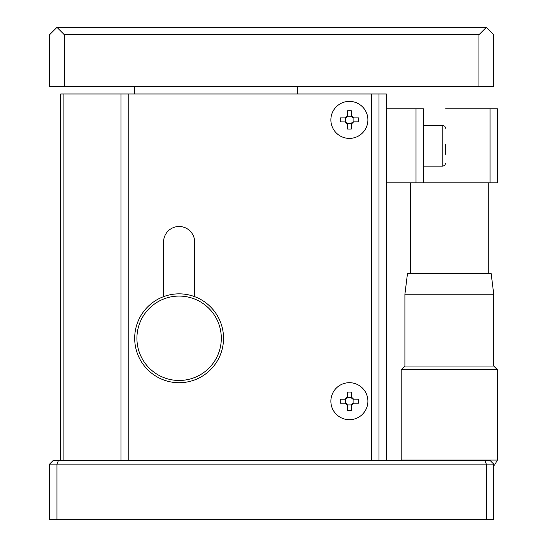 <?xml version="1.0" encoding="UTF-8"?>
<svg xmlns="http://www.w3.org/2000/svg" width="547" height="547" viewBox="0 0 547 547"><rect width="100%" height="100%" fill="white"/><g stroke="black" fill="none" stroke-linecap="round" stroke-linejoin="round"><path stroke-width="0.82" d="M58.495 460.424L56.963 464.129L49.558 464.129L53.257 460.424L490.037 460.424L493.743 464.129L493.743 519.65L486.338 519.65L486.338 464.129L56.963 464.129L56.963 519.65L486.338 519.65M56.963 519.65L49.558 519.65L49.558 464.129M493.743 464.129L486.338 464.129L484.806 460.424M371.591 460.424L371.591 93.975L386.394 93.975L386.394 460.424M378.996 460.424L378.996 93.975M134.692 86.576L134.692 93.975M297.561 93.975L297.561 86.576M416.007 108.785L386.394 108.785L386.394 182.814L416.007 182.814L416.007 108.785L423.412 108.785L423.412 182.814L416.007 182.814M490.037 182.814L490.037 108.785L497.442 108.785L497.442 182.814L423.412 182.814M490.037 108.785L445.62 108.785M49.558 86.576L49.558 34.755L56.963 27.35L64.368 34.755L64.368 86.576L49.558 86.576M478.933 34.755L486.338 27.35L493.743 34.755L493.743 86.576L478.933 86.576L478.933 34.755L64.368 34.755M56.963 27.35L486.338 27.35M64.368 86.576L478.933 86.576M194.657 296.665L194.657 242.034A15.548 15.548 0 0 0 179.108 226.492A15.548 15.548 0 0 0 163.567 242.034L163.567 296.665M60.662 460.424L60.662 93.975L371.591 93.975M497.442 369.738L401.204 369.738L401.204 460.054L497.442 460.054L497.442 369.738L493.743 366.039L404.903 366.039L401.204 369.738M404.903 294.231L407.494 273.5L491.151 273.5L493.743 294.231L404.903 294.231L404.903 366.039M493.743 294.231L493.743 366.039M410.455 182.814L410.455 273.5M488.191 182.814L488.191 273.5M493.743 465.449L494.536 465.087L493.743 465.087M494.536 465.087L497.442 460.054M401.416 460.424L401.204 460.054M445.62 144.394L445.62 154.268M345.164 117.892L345.67 117.831L345.67 121.947A2.222 2.222 0 0 1 347.324 123.601A2.222 2.222 0 0 0 345.67 121.947L340.261 121.885A28.964 14.482 -90 0 1 340.261 117.892L345.164 117.892L347.379 115.67L347.379 110.767A28.964 14.482 0 0 1 349.383 110.733A28.964 14.482 0 0 1 351.379 110.767L351.379 115.67L353.601 117.892L358.504 117.892A28.964 14.482 90 0 1 358.504 121.885L353.601 121.885L351.379 124.107L351.379 129.01A28.964 14.482 180 0 1 349.383 129.044A28.964 14.482 180 0 1 347.379 129.01L347.379 124.107L345.164 121.885L347.037 122.925M347.379 115.67L347.324 116.176A2.222 2.222 0 0 1 345.67 117.831A2.222 2.222 0 0 0 347.324 116.176L351.441 116.176A2.222 2.222 0 0 0 353.088 117.831L353.088 121.947A2.222 2.222 0 0 0 351.441 123.601L347.324 123.601L347.379 124.107M353.601 121.885L353.088 121.947A2.222 2.222 0 0 0 351.441 123.601L352.418 122.227M351.379 115.67L351.441 116.176A2.222 2.222 0 0 0 353.088 117.831L351.721 116.853M352.418 403.542L351.379 405.423L353.601 403.201L358.504 403.201A28.964 14.482 90 0 0 358.504 399.201L353.088 399.146L353.088 403.262A2.222 2.222 0 0 0 351.441 404.91L347.324 404.91A2.222 2.222 0 0 0 345.67 403.262A2.222 2.222 0 0 1 347.324 404.91L347.379 405.423L345.164 403.201L345.67 403.262L345.67 399.146A2.222 2.222 0 0 0 347.324 397.491A2.222 2.222 0 0 1 345.67 399.146L345.164 399.201L347.379 396.985L347.324 397.491L351.441 397.491A2.222 2.222 0 0 0 353.088 399.146A2.222 2.222 0 0 1 351.441 397.491L351.379 396.985L353.601 399.201L351.721 398.168M367.892 119.889A18.509 18.509 0 0 1 349.383 138.398A18.509 18.509 0 0 1 330.873 119.889A18.509 18.509 0 0 1 349.383 101.38A18.509 18.509 0 0 1 367.892 119.889M353.601 403.201L353.088 403.262A2.222 2.222 0 0 0 351.441 404.91L351.379 410.325A28.964 14.482 180 0 1 349.383 410.359A28.964 14.482 180 0 1 347.379 410.325L347.379 405.423M367.892 401.204A18.509 18.509 0 0 1 349.383 419.706A18.509 18.509 0 0 1 330.873 401.204A18.509 18.509 0 0 1 349.383 382.695A18.509 18.509 0 0 1 367.892 401.204M347.379 396.985L347.379 392.083A28.964 14.482 0 0 1 349.383 392.049A28.964 14.482 0 0 1 351.379 392.083L351.379 396.985M345.164 403.201L340.261 403.201A28.964 14.482 -90 0 1 340.261 399.201L345.164 399.201M220.974 343.578A42.194 42.194 0 0 0 184.414 296.412A42.194 42.194 0 0 0 137.249 332.973A42.194 42.194 0 0 0 173.809 380.138A42.194 42.194 0 0 0 220.974 343.578M223.429 341.301A44.416 44.416 0 0 1 135.171 344.774A44.416 44.416 0 0 1 219.525 319.845A44.416 44.416 0 0 1 223.429 341.301M63.917 460.424L63.917 93.975M120.969 460.424L120.969 93.975M128.825 460.424L128.825 93.975M423.412 166.158L442.844 166.158L442.844 125.441L444.793 126.241L445.62 128.217M442.844 166.158L444.793 165.358L445.62 163.382M423.412 125.441L442.844 125.441"/></g></svg>
